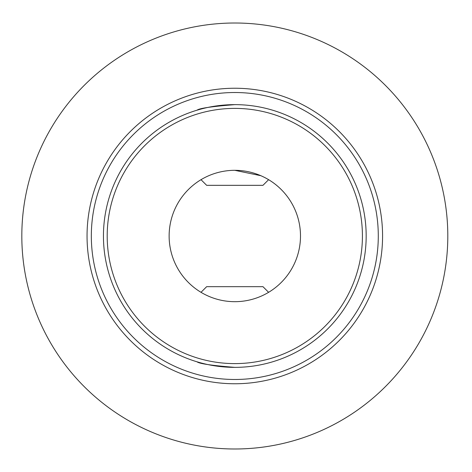 <?xml version="1.0" encoding="UTF-8"?>
<svg xmlns="http://www.w3.org/2000/svg" width="472" height="472" viewBox="0 0 472 472"><rect width="100%" height="100%" fill="white"/><g stroke="black" fill="none" stroke-linecap="round" stroke-linejoin="round"><path stroke-width="0.71" d="M169.129 236A65.685 65.685 0 0 1 267.653 179.118A65.685 65.685 0 0 1 267.653 292.882A65.685 65.685 0 0 1 169.129 236M208.76 296.298C193.349 288.014 193.349 288.014 208.76 296.298M208.76 175.702C193.349 183.986 193.349 183.986 208.76 175.702M234.779 170.315L260.857 175.702C276.273 183.986 276.273 183.986 260.857 175.702M234.826 104.636C211.904 106.448 199.308 108.3 197.036 110.182M234.826 367.363C211.904 365.552 199.308 363.7 197.036 361.817M91.326 236A143.488 143.488 0 0 1 306.552 111.74A143.488 143.488 0 0 1 306.552 360.26A143.488 143.488 0 0 1 91.326 236M103.445 236A131.363 131.363 0 0 1 234.808 104.636A131.363 131.363 0 0 1 366.172 236A131.363 131.363 0 0 1 234.808 367.363A131.363 131.363 0 0 1 103.445 236M107.197 236A127.611 127.611 0 0 1 298.617 125.487A127.611 127.611 0 0 1 298.617 346.513A127.611 127.611 0 0 1 107.197 236M447.804 236A212.996 212.996 0 0 0 128.313 51.542A212.996 212.996 0 0 0 128.313 420.458A212.996 212.996 0 0 0 447.804 236M382.574 236A147.76 147.76 0 0 0 234.808 88.24A147.76 147.76 0 0 0 87.049 236A147.76 147.76 0 0 0 234.808 383.76A147.76 147.76 0 0 0 382.574 236M268.609 292.315L262.957 286.669L206.659 286.669L201.013 292.315M268.609 179.684L262.957 185.331L206.659 185.331L201.013 179.684"/></g></svg>
